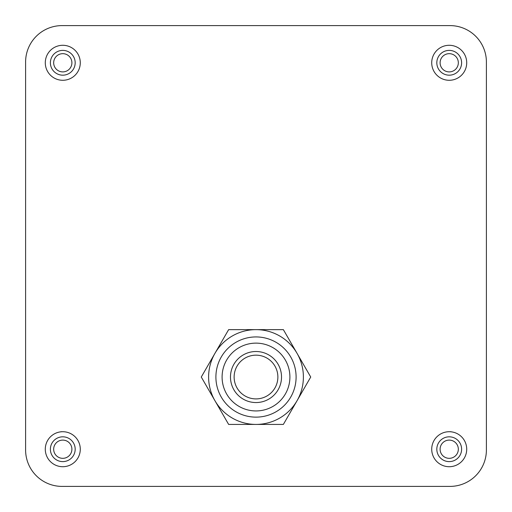 <?xml version="1.0" encoding="UTF-8"?>
<svg xmlns="http://www.w3.org/2000/svg" width="512" height="512" viewBox="0 0 512 512"><rect width="100%" height="100%" fill="white"/><g stroke="black" fill="none" stroke-linecap="round" stroke-linejoin="round"><path stroke-width="0.77" d="M417.498 486.4L449.946 486.4A36.454 36.454 0 0 0 486.4 449.946L486.4 62.054A36.454 36.454 0 0 0 449.946 25.6L62.054 25.6A36.454 36.454 0 0 0 25.6 62.054L25.6 449.946A36.454 36.454 0 0 0 62.054 486.4L94.502 486.4M60.96 431.718L62.784 431.718A17.498 17.498 0 0 0 45.286 449.216A17.498 17.498 0 0 0 62.784 466.714A17.498 17.498 0 0 0 80.282 449.216A17.498 17.498 0 0 0 62.784 431.718M449.216 431.718A17.498 17.498 0 0 0 431.718 449.216A17.498 17.498 0 0 0 449.216 466.714A17.498 17.498 0 0 0 466.714 449.216A17.498 17.498 0 0 0 449.216 431.718L451.04 431.718M235.949 342.304A40.102 40.102 0 0 0 221.274 397.082A40.102 40.102 0 0 0 276.051 411.763A40.102 40.102 0 0 0 290.726 356.979A40.102 40.102 0 0 0 235.949 342.304M239.046 347.674A33.901 33.901 0 0 0 226.637 393.984A33.901 33.901 0 0 0 272.954 406.394A33.901 33.901 0 0 0 285.363 360.083A33.901 33.901 0 0 0 239.046 347.674M268.762 399.136A25.517 25.517 0 0 0 278.099 364.275A25.517 25.517 0 0 0 243.238 354.931A25.517 25.517 0 0 0 233.901 389.792A25.517 25.517 0 0 0 268.762 399.136M245.062 358.093A21.875 21.875 0 0 0 237.056 387.968A21.875 21.875 0 0 0 266.938 395.974A21.875 21.875 0 0 0 274.944 366.099A21.875 21.875 0 0 0 245.062 358.093M297.043 400.73A47.392 47.392 0 0 1 214.957 400.73A47.392 47.392 0 0 1 256 329.638A47.392 47.392 0 0 1 297.043 400.73L310.726 377.03L283.36 329.638L228.64 329.638L201.274 377.03L228.64 424.422L283.36 424.422L297.043 400.73M62.784 53.67A9.114 9.114 0 0 0 53.67 62.784A9.114 9.114 0 0 0 62.784 71.898A9.114 9.114 0 0 0 71.898 62.784A9.114 9.114 0 0 0 62.784 53.67M62.784 440.102A9.114 9.114 0 0 0 53.67 449.216A9.114 9.114 0 0 0 62.784 458.33A9.114 9.114 0 0 0 71.898 449.216A9.114 9.114 0 0 0 62.784 440.102M449.216 440.102A9.114 9.114 0 0 0 440.102 449.216A9.114 9.114 0 0 0 449.216 458.33A9.114 9.114 0 0 0 458.33 449.216A9.114 9.114 0 0 0 449.216 440.102M449.216 53.67A9.114 9.114 0 0 0 440.102 62.784A9.114 9.114 0 0 0 449.216 71.898A9.114 9.114 0 0 0 458.33 62.784A9.114 9.114 0 0 0 449.216 53.67M62.054 486.4L449.946 486.4L62.054 486.4M449.946 25.6L62.054 25.6L449.946 25.6M25.6 62.054L25.6 449.946L25.6 62.054M486.4 449.946L486.4 62.054L486.4 449.946M62.784 45.286A17.498 17.498 0 0 0 45.286 62.784A17.498 17.498 0 0 0 62.784 80.282A17.498 17.498 0 0 0 80.282 62.784A17.498 17.498 0 0 0 62.784 45.286M62.784 50.387A12.397 12.397 0 0 0 50.387 62.784A12.397 12.397 0 0 0 62.784 75.181A12.397 12.397 0 0 0 75.181 62.784A12.397 12.397 0 0 0 62.784 50.387M62.784 436.819A12.397 12.397 0 0 0 50.387 449.216A12.397 12.397 0 0 0 62.784 461.613A12.397 12.397 0 0 0 75.181 449.216A12.397 12.397 0 0 0 62.784 436.819M449.216 436.819A12.397 12.397 0 0 0 436.819 449.216A12.397 12.397 0 0 0 449.216 461.613A12.397 12.397 0 0 0 461.613 449.216A12.397 12.397 0 0 0 449.216 436.819M449.216 45.286A17.498 17.498 0 0 0 431.718 62.784A17.498 17.498 0 0 0 449.216 80.282A17.498 17.498 0 0 0 466.714 62.784A17.498 17.498 0 0 0 449.216 45.286M449.216 50.387A12.397 12.397 0 0 0 436.819 62.784A12.397 12.397 0 0 0 449.216 75.181A12.397 12.397 0 0 0 461.613 62.784A12.397 12.397 0 0 0 449.216 50.387"/></g></svg>
